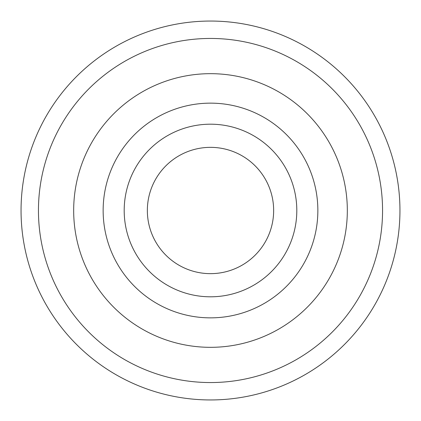 <?xml version="1.0" encoding="UTF-8"?>
<svg xmlns="http://www.w3.org/2000/svg" width="421" height="421" viewBox="0 0 421 421"><rect width="100%" height="100%" fill="white"/><g stroke="black" fill="none" stroke-linecap="round" stroke-linejoin="round"><path stroke-width="0.63" d="M296.805 210.5A86.305 86.305 0 0 0 167.347 135.757A86.305 86.305 0 0 0 167.347 285.243A86.305 86.305 0 0 0 296.805 210.5M317.855 210.5A107.355 107.355 0 0 0 156.822 117.527A107.355 107.355 0 0 0 156.822 303.473A107.355 107.355 0 0 0 317.855 210.5M347.325 210.5A136.825 136.825 0 0 0 142.088 92.004A136.825 136.825 0 0 0 142.088 328.996A136.825 136.825 0 0 0 347.325 210.5M399.95 210.5A189.45 189.45 0 0 1 115.775 374.569A189.45 189.45 0 0 1 115.775 46.431A189.45 189.45 0 0 1 399.95 210.5A189.45 189.45 0 0 0 115.775 46.431A189.45 189.45 0 0 0 115.775 374.569A189.45 189.45 0 0 0 399.95 210.5A189.45 189.45 0 0 0 210.5 21.05A189.45 189.45 0 0 0 21.05 210.5M210.5 147.35A63.15 63.15 0 0 1 273.65 210.5A63.15 63.15 0 0 1 210.5 273.65A63.15 63.15 0 0 1 147.35 210.5A63.15 63.15 0 0 1 210.5 147.35M382.557 210.5A172.057 172.057 0 0 0 124.474 61.498A172.057 172.057 0 0 0 124.474 359.502A172.057 172.057 0 0 0 382.557 210.5"/></g></svg>
